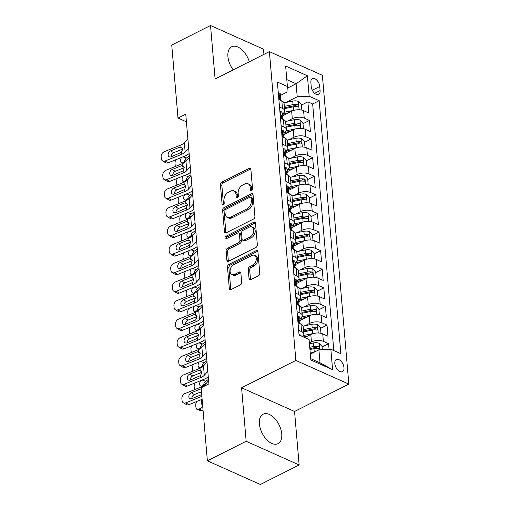 <?xml version="1.0" encoding="UTF-8"?>
<svg xmlns="http://www.w3.org/2000/svg" width="510" height="510" viewBox="0 0 510 510"><rect width="100%" height="100%" fill="white"/><g stroke="black" fill="none" stroke-linecap="round" stroke-linejoin="round"><path stroke-width="0.76" d="M251.583 190.625A1.453 0.975 -65.9 0 0 252.539 188.815L250.875 169.409A2.078 1.396 -65.9 0 0 250.2 168.281A2.078 1.396 -65.9 0 0 249.192 168.351L221.793 182.166A2.078 1.396 -65.9 0 0 220.422 184.76L222.086 204.159A1.453 0.975 -65.9 0 0 222.558 204.95A1.453 0.975 -65.9 0 0 223.265 204.899A1.453 0.975 -65.9 0 0 224.221 203.088L224.005 200.577A6.649 4.469 -65.9 0 1 228.372 192.276L230.66 191.123A6.649 4.469 -65.9 0 1 233.873 190.899A6.649 4.469 -65.9 0 1 236.028 194.514L236.245 197.026A1.453 0.975 -65.9 0 0 236.716 197.816A1.453 0.975 -65.9 0 0 237.424 197.765A1.453 0.975 -65.9 0 0 238.38 195.948L238.164 193.437A6.649 4.469 -65.9 0 1 242.53 185.136L244.819 183.989A6.649 4.469 -65.9 0 1 248.032 183.759A6.649 4.469 -65.9 0 1 250.187 187.374L250.404 189.886A1.453 0.975 -65.9 0 0 250.875 190.676A1.453 0.975 -65.9 0 0 251.583 190.625M281.743 433.927A16.511 9.441 63.2 0 0 274.629 418.366A16.511 9.441 63.2 0 0 263.147 414.19A16.511 9.441 63.2 0 0 259.411 423.944A16.511 9.441 63.2 0 0 266.526 439.505A16.511 9.441 63.2 0 0 278.007 443.681A16.511 9.441 63.2 0 0 281.743 433.927M249.307 61.742A16.511 9.441 63.2 0 0 231.648 46.773A16.511 9.441 63.2 0 0 227.913 56.527A16.511 9.441 63.2 0 0 233.178 69.876M343.989 367.627A6.777 3.87 63.2 0 0 341.062 361.239A6.777 3.87 63.2 0 0 336.358 359.531A6.777 3.87 63.2 0 0 334.821 363.528A6.777 3.87 63.2 0 0 337.741 369.916A6.777 3.87 63.2 0 0 342.452 371.624A6.777 3.87 63.2 0 0 343.989 367.627M249.039 278.632A2.078 1.396 -65.9 0 0 249.715 279.76A2.078 1.396 -65.9 0 0 250.716 279.69L258.404 275.814A2.078 1.396 -65.9 0 0 259.775 273.22L257.926 251.672A2.078 1.396 -65.9 0 0 257.25 250.544A2.078 1.396 -65.9 0 0 256.249 250.614L228.843 264.429A2.078 1.396 -65.9 0 0 227.479 267.023L229.322 288.571A2.078 1.396 -65.9 0 0 229.997 289.699A2.078 1.396 -65.9 0 0 231.004 289.629L240.286 284.95A2.078 1.396 -65.9 0 0 241.657 282.355L240.867 273.13A2.078 1.396 -65.9 0 0 240.191 272.002A2.078 1.396 -65.9 0 0 239.184 272.072L234.581 274.393A5.559 3.736 -65.9 0 1 231.897 274.584A5.559 3.736 -65.9 0 1 230.188 269.79A5.559 3.736 -65.9 0 1 233.746 264.626L251.787 255.529A5.559 3.736 -65.9 0 1 254.471 255.344A5.559 3.736 -65.9 0 1 256.179 260.132A5.559 3.736 -65.9 0 1 252.622 265.302L249.613 266.819A2.078 1.396 -65.9 0 0 248.249 269.407L249.039 278.632L250.474 279.27A2.078 1.396 -65.9 0 0 250.576 279.754M241.581 387.798L246.164 441.284L207.385 460.83L260.361 484.5L299.14 464.954L294.557 411.468L348.84 384.106L295.864 360.436L241.581 387.798L294.557 411.468M263.938 54.366L263.491 49.17L210.515 25.5L215.105 78.986L269.388 51.618L295.864 360.436M210.515 25.5L171.742 45.046L178.003 118.065L186.411 121.82M207.385 460.83L201.125 387.81L208.883 383.902L185.755 114.157L178.003 118.065M253.54 219.026A2.078 1.396 -65.9 0 0 254.904 216.431L253.056 194.884A2.078 1.396 -65.9 0 0 252.38 193.755A2.078 1.396 -65.9 0 0 251.379 193.826L223.973 207.64A2.078 1.396 -65.9 0 0 222.609 210.235L224.457 231.782A2.078 1.396 -65.9 0 0 225.127 232.911A2.078 1.396 -65.9 0 0 226.134 232.84L253.54 219.026M255.491 223.278L257.34 244.826A2.078 1.396 -65.9 0 1 255.975 247.42L228.569 261.235A2.078 1.396 -65.9 0 1 227.562 261.305A2.078 1.396 -65.9 0 1 226.886 260.176L226.096 250.952A2.078 1.396 -65.9 0 1 227.466 248.357L238.578 242.76A2.078 1.396 -65.9 0 0 239.942 240.165L239.419 234.045A2.078 1.396 -65.9 0 0 238.744 232.917A2.078 1.396 -65.9 0 0 237.743 232.987L226.172 238.82A1.453 0.975 -65.9 0 1 225.465 238.871A1.453 0.975 -65.9 0 1 225.018 237.615A1.453 0.975 -65.9 0 1 225.949 236.264L253.814 222.22A2.078 1.396 -65.9 0 1 254.815 222.15A2.078 1.396 -65.9 0 1 255.491 223.278M329.077 349.312L328.599 343.683L322.129 346.947M309.372 342.962L311.438 341.917A8.466 3.991 -4.9 0 1 323.372 341.349L322.734 333.91L327.962 336.243L327.006 325.08L320.535 328.344M303.412 336.97L303.794 336.778M305.127 325.692L309.844 323.315A8.466 3.991 -4.9 0 1 321.778 322.747L321.141 315.308L326.362 317.641L325.405 306.478L318.941 309.736M299.835 319.368L302.2 318.176M303.533 307.09L308.25 304.712A8.466 3.991 -4.9 0 1 320.184 304.145L319.547 296.705L324.768 299.038L323.812 287.876L317.347 291.133M298.242 300.766L300.607 299.574M301.939 288.488L306.657 286.11A8.466 3.991 -4.9 0 1 318.584 285.543L317.947 278.097L323.174 280.436L322.218 269.274L315.747 272.531M296.641 282.164L299.013 280.972M300.345 269.879L305.063 267.508A8.466 3.991 -4.9 0 1 316.99 266.934L316.353 259.494L321.58 261.828L320.624 250.671L314.154 253.929M295.048 263.562L297.419 262.363M298.752 251.277L303.463 248.899A8.466 3.991 -4.9 0 1 315.397 248.332L314.759 240.892L319.987 243.225L319.03 232.063L312.56 235.327M293.454 244.953L295.819 243.761M297.151 232.675L301.869 230.297A8.466 3.991 -4.9 0 1 313.803 229.73L313.166 222.29L318.393 224.623L317.43 213.46L310.966 216.724M291.86 226.351L294.225 225.159M295.558 214.072L300.275 211.695A8.466 3.991 -4.9 0 1 312.209 211.127L311.572 203.688L316.793 206.021L315.837 194.858L309.372 198.116M290.266 207.748L292.632 206.556M293.964 195.47L298.681 193.092A8.466 3.991 -4.9 0 1 310.615 192.525L309.972 185.079L315.199 187.419L314.243 176.256L307.779 179.514M288.673 189.146L291.038 187.954M292.37 176.868L297.088 174.49A8.466 3.991 -4.9 0 1 309.015 173.923L308.378 166.477L313.605 168.816L312.649 157.654L306.178 160.911M287.073 170.544L289.444 169.345M290.776 158.259L295.494 155.888A8.466 3.991 -4.9 0 1 307.422 155.314L306.784 147.874L312.012 150.208L311.055 139.045L304.585 142.309M285.479 151.942L287.85 150.743M289.183 139.657L293.894 137.279A8.466 3.991 -4.9 0 1 305.828 136.712L305.19 129.272L310.418 131.605L309.462 120.443L304.234 118.11A8.466 3.991 175.1 0 0 292.3 118.677L287.583 121.055M283.885 133.333L286.25 132.141M302.991 123.707L309.462 120.443M322.734 333.91A8.466 3.991 175.1 0 0 310.8 334.477L304.706 337.55M321.141 315.308A8.466 3.991 175.1 0 0 309.207 315.875L299.937 320.548M319.547 296.705A8.466 3.991 175.1 0 0 307.613 297.273L298.337 301.945M317.947 278.097A8.466 3.991 175.1 0 0 306.019 278.664L296.743 283.343M316.353 259.494A8.466 3.991 175.1 0 0 304.425 260.062L295.15 264.735M314.759 240.892A8.466 3.991 175.1 0 0 302.825 241.459L293.556 246.132M313.166 222.29A8.466 3.991 175.1 0 0 301.231 222.857L291.962 227.53M311.572 203.688A8.466 3.991 175.1 0 0 299.638 204.255L290.368 208.928M309.972 185.079A8.466 3.991 175.1 0 0 298.044 185.653L288.768 190.326M308.378 166.477A8.466 3.991 175.1 0 0 296.45 167.044L287.175 171.723M306.784 147.874A8.466 3.991 175.1 0 0 294.85 148.442L285.581 153.115M305.19 129.272A8.466 3.991 175.1 0 0 293.256 129.84L283.987 134.512M310.87 82.499L311.221 86.592A6.56 3.748 63.2 0 0 314.045 92.775A6.56 3.748 63.2 0 0 318.61 94.433A6.56 3.748 63.2 0 0 320.095 90.557L319.744 86.464A6.56 3.748 63.2 0 0 316.914 80.28A6.56 3.748 63.2 0 0 312.349 78.623A6.56 3.748 63.2 0 0 310.87 82.499M348.84 384.106L322.365 75.289L269.388 51.618M310.724 358.664L320.025 362.82L318.909 349.796L330.843 349.229L340.865 353.704L319.177 100.7L309.156 96.224L297.222 96.792L285.989 102.453M330.843 349.229L332.596 369.693L310.832 359.971L309.079 339.507L299.058 335.025L277.363 82.021L287.391 86.496L285.632 66.032L307.396 75.76L309.156 96.224M333.801 350.548L312.662 103.983L307.861 101.841L308.824 113.003L303.597 110.67A8.466 3.991 175.1 0 0 291.663 111.237L282.393 115.91M282.221 113.953A8.466 3.991 175.1 0 0 284.701 110.791A8.466 3.991 175.1 0 0 282.47 108.388L279.512 107.068M284.701 110.791L284.064 103.352A8.466 3.991 175.1 0 0 281.832 100.942L278.874 99.622M298.65 330.308L301.608 331.627A8.466 3.991 -4.9 0 1 303.839 334.031A8.466 3.991 -4.9 0 1 302.404 336.523M303.839 334.031L303.201 326.591A8.466 3.991 175.1 0 0 300.97 324.188L298.012 322.862M297.056 311.706L300.014 313.025A8.466 3.991 -4.9 0 1 302.245 315.429A8.466 3.991 -4.9 0 1 299.765 318.591M302.245 315.429L301.608 307.989A8.466 3.991 175.1 0 0 299.376 305.579L296.418 304.26M295.462 293.097L298.42 294.423A8.466 3.991 -4.9 0 1 300.651 296.826A8.466 3.991 -4.9 0 1 298.171 299.988M300.651 296.826L300.014 289.38A8.466 3.991 175.1 0 0 297.783 286.977L294.825 285.657M293.868 274.495L296.826 275.814A8.466 3.991 -4.9 0 1 299.058 278.218A8.466 3.991 -4.9 0 1 296.578 281.38M299.058 278.218L298.42 270.778A8.466 3.991 175.1 0 0 296.183 268.375L293.231 267.055M292.275 255.892L295.226 257.212A8.466 3.991 -4.9 0 1 297.464 259.615A8.466 3.991 -4.9 0 1 294.984 262.777M297.464 259.615L296.82 252.176A8.466 3.991 175.1 0 0 294.589 249.772L291.637 248.453M290.674 237.29L293.632 238.61A8.466 3.991 -4.9 0 1 295.864 241.013A8.466 3.991 -4.9 0 1 293.39 244.175M295.864 241.013L295.226 233.574A8.466 3.991 175.1 0 0 292.995 231.17L290.037 229.851M289.081 218.688L292.039 220.008A8.466 3.991 -4.9 0 1 294.27 222.411A8.466 3.991 -4.9 0 1 291.79 225.573M294.27 222.411L293.632 214.971A8.466 3.991 175.1 0 0 291.401 212.568L288.443 211.242M287.487 200.079L290.445 201.405A8.466 3.991 -4.9 0 1 292.676 203.809A8.466 3.991 -4.9 0 1 290.196 206.971M292.676 203.809L292.039 196.363A8.466 3.991 175.1 0 0 289.808 193.959L286.849 192.64M285.893 181.477L288.851 182.797A8.466 3.991 -4.9 0 1 291.082 185.206A8.466 3.991 -4.9 0 1 288.603 188.369M291.082 185.206L290.445 177.76A8.466 3.991 175.1 0 0 288.214 175.357L285.256 174.037M284.299 162.875L287.251 164.194A8.466 3.991 -4.9 0 1 289.489 166.598A8.466 3.991 -4.9 0 1 287.009 169.76M289.489 166.598L288.851 159.158A8.466 3.991 175.1 0 0 286.614 156.755L283.662 155.435M282.706 144.273L285.657 145.592A8.466 3.991 -4.9 0 1 287.889 147.996A8.466 3.991 -4.9 0 1 285.415 151.158M287.889 147.996L287.251 140.556A8.466 3.991 175.1 0 0 285.02 138.153L282.068 136.833M281.106 125.67L284.064 126.99A8.466 3.991 -4.9 0 1 286.295 129.393A8.466 3.991 -4.9 0 1 283.815 132.555M286.295 129.393L285.657 121.954A8.466 3.991 175.1 0 0 283.426 119.55L280.468 118.224M305.828 136.712L311.055 139.045M307.422 155.314L312.649 157.654M309.015 173.923L314.243 176.256M310.615 192.525L315.837 194.858M312.209 211.127L317.43 213.46M313.803 229.73L319.03 232.063M315.397 248.332L320.624 250.671M316.99 266.934L322.218 269.274M318.584 285.543L323.812 287.876M320.184 304.145L325.405 306.478M321.778 322.747L327.006 325.08M323.372 341.349L328.599 343.683M318.909 349.796L310.335 354.118M297.222 96.792L296.106 83.767L286.798 79.611M287.245 88.236L296.106 83.767L307.396 75.76M280.627 95.351L286.913 92.182L287.391 86.496M246.164 441.284L299.14 464.954M282.291 114.731L284.656 113.539M301.397 105.105L307.861 101.841M312.662 103.983L319.177 100.7M332.596 369.693L320.025 362.82M251.832 190.466L251.621 188.018A6.649 4.469 -65.9 0 0 249.46 184.403L248.032 183.759M233.873 190.899L235.301 191.537A6.649 4.469 -65.9 0 1 237.462 195.151L237.673 197.599M250.767 168.931A2.078 1.396 -65.9 0 0 250.627 168.988L223.221 182.803A2.078 1.396 -65.9 0 0 221.856 185.398L223.514 204.739M252.954 194.399A2.078 1.396 -65.9 0 0 252.807 194.463L225.407 208.278A2.078 1.396 -65.9 0 0 224.037 210.872L225.885 232.42A2.078 1.396 -65.9 0 0 225.994 232.904M251.098 197.969A1.453 0.975 -65.9 0 0 250.627 197.179A1.453 0.975 -65.9 0 0 249.925 197.223L225.866 209.349A1.453 0.975 -65.9 0 0 224.91 211.165L225.139 213.811A6.649 4.469 -65.9 0 0 227.301 217.432A6.649 4.469 -65.9 0 0 230.514 217.203L246.955 208.915A6.649 4.469 -65.9 0 0 251.328 200.615L251.098 197.969L252.526 198.607A1.453 0.975 -65.9 0 0 252.055 197.816L250.627 197.179M227.301 217.432L228.729 218.07A6.649 4.469 -65.9 0 0 231.942 217.84L230.514 217.203M252.526 198.607L252.756 201.252A6.649 4.469 -65.9 0 1 248.383 209.553L231.942 217.84M238.744 232.917L240.178 233.554A2.078 1.396 -65.9 0 1 240.854 234.689L241.377 240.803A2.078 1.396 -65.9 0 1 240.012 243.397L228.894 249.001A2.078 1.396 -65.9 0 0 227.53 251.589L228.321 260.814A2.078 1.396 -65.9 0 0 228.429 261.298M255.389 222.793A2.078 1.396 -65.9 0 0 255.242 222.857L227.383 236.901A1.453 0.975 -65.9 0 0 226.427 238.693M250.11 236.946A5.559 3.736 -65.9 0 0 253.668 231.776A5.559 3.736 -65.9 0 0 251.959 226.982A5.559 3.736 -65.9 0 0 249.275 227.173L242.919 230.38A2.078 1.396 -65.9 0 0 241.549 232.974L242.078 239.088A2.078 1.396 -65.9 0 0 242.754 240.216A2.078 1.396 -65.9 0 0 243.754 240.146L250.11 236.946L251.545 237.583A5.559 3.736 -65.9 0 0 255.102 232.42A5.559 3.736 -65.9 0 0 253.393 227.626L251.959 226.982M242.754 240.216L244.182 240.86A2.078 1.396 -65.9 0 0 245.189 240.79L243.754 240.146M251.545 237.583L245.189 240.79M254.471 255.344L255.905 255.982A5.559 3.736 -65.9 0 1 257.607 260.776A5.559 3.736 -65.9 0 1 254.056 265.94L251.047 267.457A2.078 1.396 -65.9 0 0 249.683 270.051L250.474 279.27M231.897 274.584L233.325 275.221A5.559 3.736 -65.9 0 0 236.015 275.037L234.581 274.393M240.758 272.652A2.078 1.396 -65.9 0 0 240.618 272.71L236.015 275.037M257.818 251.194A2.078 1.396 -65.9 0 0 257.677 251.258L230.271 265.066A2.078 1.396 -65.9 0 0 228.907 267.661L230.756 289.208A2.078 1.396 -65.9 0 0 230.858 289.693M301.824 110.096L301.353 104.563L298.324 101.426A5.61 2.646 175.1 0 0 292.746 101.082L283.955 102.867M294.468 110.236A5.61 2.646 175.1 0 0 293.543 110.383L284.261 112.264M183.141 168.121L182.255 168.683A4.233 2.518 108.4 0 1 180.871 169.04M288.736 112.71L282.228 114.03M284.516 108.617L293.237 106.851A5.61 2.646 -4.9 0 1 297.553 106.807C298.847 106.431 298.784 105.685 297.362 104.575A5.61 2.646 175.1 0 0 293.046 104.62L284.325 106.386M284.44 107.718L293.805 105.819A2.856 1.345 -4.9 0 1 295.131 105.704L297.362 104.575M175.427 166.438A4.233 2.518 -71.6 0 1 175.179 165.329L175.019 163.468A4.233 2.518 -71.6 0 1 175.918 159.687M181.656 157.367A3.385 2.014 108.4 0 0 180.534 160.975A3.385 2.014 108.4 0 0 181.643 162.824A3.385 2.014 108.4 0 0 182.969 162.582L187.253 159.885M189.357 156.168L186.494 157.972A3.385 2.014 -71.6 0 0 184.575 161.574M297.553 106.807L298.165 106.762M188.668 148.104L185.155 152.044A10.582 4.985 -4.9 0 1 181.656 154.294L165.074 161.007L168.141 162.837A4.233 3.124 120.9 0 1 165.648 162.754L162.582 160.918A4.233 3.124 -59.1 0 0 165.074 161.007M189.133 153.561A15.874 7.484 -4.9 0 1 184.722 156.124L168.141 162.837M278.313 93.03L279.142 92.852A5.61 2.646 -4.9 0 1 280.551 94.414L280.851 97.945A5.61 2.646 175.1 0 0 280.328 96.964L279.984 96.881M187.871 138.803L184.352 142.743A10.582 4.985 -4.9 0 1 180.859 144.993L164.277 151.706A4.233 3.124 -59.1 0 0 161.16 156.819L161.319 158.674A4.233 3.124 -59.1 0 0 162.582 160.918M182.523 148.302L179.73 147.18L181.031 146.995L182.656 148.984L181.483 152.292L171.118 156.825A3.385 2.499 120.9 0 1 169.122 156.761A3.385 2.499 120.9 0 1 168.109 154.964A3.385 2.499 120.9 0 1 170.608 150.877L173.668 152.707L182.663 149.067M173.668 152.707A3.385 2.499 -59.1 0 0 171.175 156.793A3.385 2.499 -59.1 0 0 171.175 156.806M179.73 147.18L170.608 150.877M180.859 144.993L181.031 146.995L181.49 147.116M280.43 99.106L280.5 99.01A5.61 2.646 175.1 0 0 280.851 97.945M279.754 97.251L280.328 96.964C279.537 97.085 279.601 97.831 280.519 99.195A5.61 2.646 -4.9 0 1 281.042 100.183L281.08 100.61M303.418 128.698L302.946 123.165L299.918 120.028A5.61 2.646 175.1 0 0 294.34 119.684L285.555 121.469M296.061 128.839A5.61 2.646 175.1 0 0 295.137 128.985L285.855 130.866M184.735 186.724L183.849 187.285A4.233 2.518 108.4 0 1 182.465 187.642M290.33 131.312L283.828 132.632M286.11 127.219L294.831 125.454A5.61 2.646 -4.9 0 1 299.153 125.409C300.447 125.033 300.377 124.287 298.962 123.178A5.61 2.646 175.1 0 0 294.64 123.222L285.919 124.988M286.034 126.321L295.398 124.421A2.856 1.345 -4.9 0 1 296.724 124.306L298.962 123.178M177.021 185.041A4.233 2.518 -71.6 0 1 176.772 183.931L176.613 182.076A4.233 2.518 -71.6 0 1 177.512 178.29M183.249 175.969A3.385 2.014 108.4 0 0 182.127 179.577A3.385 2.014 108.4 0 0 183.237 181.426A3.385 2.014 108.4 0 0 184.563 181.19L188.847 178.487M190.95 174.771L188.088 176.575A3.385 2.014 -71.6 0 0 186.169 180.177M299.153 125.409L299.759 125.364M305.012 147.301L304.54 141.774L301.518 138.631A5.61 2.646 175.1 0 0 295.934 138.293L287.149 140.071M297.655 147.441A5.61 2.646 175.1 0 0 296.731 147.594L287.449 149.475M186.328 205.326L185.442 205.887A4.233 2.518 108.4 0 1 184.059 206.25M291.93 149.921L285.421 151.234M287.704 145.822L296.431 144.056A5.61 2.646 -4.9 0 1 300.747 144.018C302.041 143.635 301.977 142.896 300.556 141.78A5.61 2.646 175.1 0 0 296.24 141.825L287.512 143.59M287.627 144.923L296.992 143.023A2.856 1.345 -4.9 0 1 298.324 142.908L300.556 141.78M178.615 203.649A4.233 2.518 -71.6 0 1 178.366 202.54L178.207 200.679A4.233 2.518 -71.6 0 1 179.106 196.892M184.843 194.571A3.385 2.014 108.4 0 0 183.727 198.186A3.385 2.014 108.4 0 0 184.83 200.028A3.385 2.014 108.4 0 0 186.156 199.792L190.44 197.096M192.55 193.373L189.682 195.177A3.385 2.014 -71.6 0 0 187.763 198.779M300.747 144.018L301.353 143.967M306.612 165.903L306.134 160.376L303.112 157.233A5.61 2.646 175.1 0 0 297.528 156.895L288.743 158.674M299.249 166.05A5.61 2.646 175.1 0 0 298.324 166.196L289.049 168.077M187.929 223.935L187.036 224.489A4.233 2.518 108.4 0 1 185.653 224.853M293.524 168.523L287.015 169.843M289.298 164.43L298.025 162.658A5.61 2.646 -4.9 0 1 302.341 162.62C303.635 162.237 303.571 161.498 302.149 160.389A5.61 2.646 175.1 0 0 297.834 160.427L289.106 162.193M289.221 163.525L298.592 161.625A2.856 1.345 -4.9 0 1 299.918 161.511L302.149 160.389M180.208 222.252A4.233 2.518 -71.6 0 1 179.96 221.142L179.8 219.281A4.233 2.518 -71.6 0 1 180.706 215.5M186.437 213.18A3.385 2.014 108.4 0 0 185.321 216.788A3.385 2.014 108.4 0 0 186.424 218.631A3.385 2.014 108.4 0 0 187.75 218.395L192.034 215.698M194.144 211.981L191.275 213.786A3.385 2.014 -71.6 0 0 189.357 217.381M302.341 162.62L302.946 162.569M308.206 184.512L307.728 178.978L304.706 175.835A5.61 2.646 175.1 0 0 299.121 175.497L290.337 177.276M300.849 184.652A5.61 2.646 175.1 0 0 299.918 184.798L290.643 186.679M189.522 242.537L188.63 243.091A4.233 2.518 108.4 0 1 187.246 243.455M295.118 187.125L288.609 188.445M290.898 183.033L299.619 181.267A5.61 2.646 -4.9 0 1 303.934 181.222C305.229 180.846 305.165 180.1 303.743 178.991A5.61 2.646 175.1 0 0 299.427 179.029L290.706 180.801M290.815 182.127L300.186 180.228A2.856 1.345 -4.9 0 1 301.512 180.113L303.743 178.991M181.809 240.854A4.233 2.518 -71.6 0 1 181.56 239.745L181.401 237.883A4.233 2.518 -71.6 0 1 182.299 234.103M188.037 231.782A3.385 2.014 108.4 0 0 186.915 235.391A3.385 2.014 108.4 0 0 188.024 237.233A3.385 2.014 108.4 0 0 189.344 236.997L193.628 234.3M195.738 230.584L192.869 232.388A3.385 2.014 -71.6 0 0 190.957 235.983M303.934 181.222L304.54 181.171M190.262 166.713L186.749 170.646A10.582 4.985 -4.9 0 1 183.256 172.896L166.668 179.609L169.734 181.439A4.233 3.124 120.9 0 1 167.242 181.356L164.175 179.52A4.233 3.124 -59.1 0 0 166.668 179.609M190.727 172.163A15.874 7.484 -4.9 0 1 186.316 174.726L169.734 181.439M279.907 111.633L280.736 111.454A5.61 2.646 -4.9 0 1 282.145 113.016L282.444 116.554A5.61 2.646 175.1 0 0 281.922 115.566L281.577 115.483M189.465 157.405L185.952 161.345A10.582 4.985 -4.9 0 1 182.452 163.595L165.871 170.308A4.233 3.124 -59.1 0 0 162.754 175.421L162.913 177.276A4.233 3.124 -59.1 0 0 164.175 179.52M184.116 166.904L181.324 165.788L182.625 165.597L184.25 167.586L183.084 170.895L172.712 175.434A3.385 2.499 120.9 0 1 170.716 175.363A3.385 2.499 120.9 0 1 169.709 173.566A3.385 2.499 120.9 0 1 172.201 169.479L175.268 171.309L184.257 167.669M175.268 171.309A3.385 2.499 -59.1 0 0 172.769 175.402A3.385 2.499 -59.1 0 0 172.769 175.408M181.324 165.788L172.201 169.479M182.452 163.595L182.625 165.597L183.084 165.718M282.024 117.708L282.094 117.612A5.61 2.646 175.1 0 0 282.444 116.554M281.354 115.853L281.922 115.566C281.137 115.687 281.201 116.433 282.113 117.797A5.61 2.646 -4.9 0 1 282.636 118.785L282.674 119.212M191.856 185.315L188.343 189.248A10.582 4.985 -4.9 0 1 184.849 191.499L168.262 198.212L171.328 200.041A4.233 3.124 120.9 0 1 168.835 199.958L165.769 198.129A4.233 3.124 -59.1 0 0 168.262 198.212M192.321 190.766A15.874 7.484 -4.9 0 1 187.916 193.335L171.328 200.041M281.501 130.235L282.33 130.056A5.61 2.646 -4.9 0 1 283.738 131.618L284.038 135.156A5.61 2.646 175.1 0 0 283.515 134.168L283.171 134.085M191.059 176.014L187.546 179.947A10.582 4.985 -4.9 0 1 184.053 182.197L167.465 188.91A4.233 3.124 -59.1 0 0 164.347 194.023L164.507 195.885A4.233 3.124 -59.1 0 0 165.769 198.129M185.716 185.506L182.918 184.391L184.225 184.199L185.85 186.188L184.677 189.497L174.305 194.036A3.385 2.499 120.9 0 1 172.31 193.966A3.385 2.499 120.9 0 1 171.303 192.168A3.385 2.499 120.9 0 1 173.795 188.082L176.862 189.911L185.857 186.271M176.862 189.911A3.385 2.499 -59.1 0 0 174.369 194.004A3.385 2.499 -59.1 0 0 174.369 194.01M182.918 184.391L173.795 188.082M184.053 182.197L184.225 184.199L184.677 184.32M283.617 136.31L283.688 136.215A5.61 2.646 175.1 0 0 284.038 135.156M282.948 134.455L283.515 134.168C282.731 134.289 282.795 135.035 283.707 136.399A5.61 2.646 -4.9 0 1 284.229 137.388L284.268 137.815M193.449 203.917L189.937 207.851A10.582 4.985 -4.9 0 1 186.443 210.101L169.855 216.814L172.922 218.65A4.233 3.124 120.9 0 1 170.429 218.56L167.369 216.731A4.233 3.124 -59.1 0 0 169.855 216.814M193.921 209.368A15.874 7.484 -4.9 0 1 189.51 211.937L172.922 218.65M283.095 148.843L283.923 148.665A5.61 2.646 -4.9 0 1 285.332 150.22L285.638 153.759A5.61 2.646 175.1 0 0 285.109 152.77L284.765 152.688M192.652 194.616L189.14 198.549A10.582 4.985 -4.9 0 1 185.646 200.8L169.059 207.513A4.233 3.124 -59.1 0 0 165.941 212.625L166.101 214.487A4.233 3.124 -59.1 0 0 167.369 216.731M187.31 204.108L184.512 202.993L185.819 202.808L187.444 204.79L186.271 208.099L175.899 212.638A3.385 2.499 120.9 0 1 173.91 212.568A3.385 2.499 120.9 0 1 172.896 210.777A3.385 2.499 120.9 0 1 175.389 206.684L178.455 208.513L187.451 204.873M178.455 208.513A3.385 2.499 -59.1 0 0 175.963 212.606A3.385 2.499 -59.1 0 0 175.963 212.613M184.512 202.993L175.389 206.684M185.646 200.8L185.819 202.808L186.271 202.923M285.211 154.912L285.281 154.823A5.61 2.646 175.1 0 0 285.638 153.759M284.542 153.057L285.109 152.77C284.325 152.898 284.389 153.637 285.3 155.008A5.61 2.646 -4.9 0 1 285.829 155.99L285.861 156.417M195.043 222.519L191.53 226.453A10.582 4.985 -4.9 0 1 188.037 228.709L171.456 235.416L174.516 237.252A4.233 3.124 120.9 0 1 172.029 237.163L168.963 235.333A4.233 3.124 -59.1 0 0 171.456 235.416M195.515 227.97A15.874 7.484 -4.9 0 1 191.103 230.539L174.516 237.252M284.688 167.446L285.517 167.267A5.61 2.646 -4.9 0 1 286.926 168.829L287.232 172.361A5.61 2.646 175.1 0 0 286.703 171.379L286.359 171.296M194.246 213.218L190.734 217.152A10.582 4.985 -4.9 0 1 187.24 219.402L170.652 226.115A4.233 3.124 -59.1 0 0 167.535 231.228L167.694 233.089A4.233 3.124 -59.1 0 0 168.963 235.333M188.904 222.711L186.105 221.595L187.412 221.41L189.038 223.399L187.865 226.701L177.493 231.24A3.385 2.499 120.9 0 1 175.504 231.17A3.385 2.499 120.9 0 1 174.49 229.379A3.385 2.499 120.9 0 1 176.983 225.286L180.049 227.122L189.044 223.482M180.049 227.122A3.385 2.499 -59.1 0 0 177.556 231.208A3.385 2.499 -59.1 0 0 177.556 231.215M186.105 221.595L176.983 225.286M187.24 219.402L187.412 221.41L187.871 221.525M286.805 173.515L286.875 173.425A5.61 2.646 175.1 0 0 287.232 172.361M286.135 171.666L286.703 171.379C285.919 171.5 285.983 172.246 286.894 173.61A5.61 2.646 -4.9 0 1 287.423 174.592L287.462 175.019M309.799 203.114L309.321 197.58L306.3 194.444A5.61 2.646 175.1 0 0 300.721 194.1L291.93 195.878M302.443 203.254A5.61 2.646 175.1 0 0 301.518 203.401L292.236 205.281M191.116 261.139L190.23 261.7A4.233 2.518 108.4 0 1 188.847 262.057M296.712 205.728L290.203 207.047M292.491 201.635L301.212 199.869A5.61 2.646 -4.9 0 1 305.528 199.824C306.822 199.448 306.759 198.702 305.337 197.593A5.61 2.646 175.1 0 0 301.021 197.631L292.3 199.404M292.415 200.73L301.78 198.836A2.856 1.345 -4.9 0 1 303.106 198.715L305.337 197.593M183.402 259.456A4.233 2.518 -71.6 0 1 183.154 258.347L182.994 256.485A4.233 2.518 -71.6 0 1 183.893 252.705M189.631 250.384A3.385 2.014 108.4 0 0 188.509 253.993A3.385 2.014 108.4 0 0 189.618 255.841A3.385 2.014 108.4 0 0 190.938 255.599L195.228 252.903M197.332 249.186L194.469 250.99A3.385 2.014 -71.6 0 0 192.55 254.586M305.528 199.824L306.134 199.78M196.643 241.122L193.124 245.055A10.582 4.985 -4.9 0 1 189.631 247.312L173.049 254.025L176.116 255.854A4.233 3.124 120.9 0 1 173.623 255.765L170.557 253.935A4.233 3.124 -59.1 0 0 173.049 254.025M197.109 246.579A15.874 7.484 -4.9 0 1 192.697 249.141L176.116 255.854M286.282 186.048L287.117 185.869A5.61 2.646 -4.9 0 1 288.52 187.431L288.826 190.963A5.61 2.646 175.1 0 0 288.303 189.981L287.952 189.898M195.846 231.82L192.327 235.754A10.582 4.985 -4.9 0 1 188.834 238.011L172.252 244.723A4.233 3.124 -59.1 0 0 169.135 249.83L169.294 251.691A4.233 3.124 -59.1 0 0 170.557 253.935M190.498 241.313L187.699 240.197L189.006 240.012L190.632 242.001L189.459 245.304L179.093 249.843A3.385 2.499 120.9 0 1 177.097 249.772A3.385 2.499 120.9 0 1 176.084 247.981A3.385 2.499 120.9 0 1 178.576 243.888L181.643 245.724L190.638 242.084M181.643 245.724A3.385 2.499 -59.1 0 0 179.15 249.811A3.385 2.499 -59.1 0 0 179.15 249.817M187.699 240.197L178.576 243.888M188.834 238.011L189.006 240.012L189.465 240.133M288.405 192.123L288.475 192.028A5.61 2.646 175.1 0 0 288.826 190.963M287.729 190.268L288.303 189.981C287.512 190.102 287.576 190.848 288.494 192.213A5.61 2.646 -4.9 0 1 289.017 193.194L289.055 193.628M311.393 221.716L310.921 216.183L307.893 213.046A5.61 2.646 175.1 0 0 302.315 212.702L293.524 214.487M304.036 221.856A5.61 2.646 175.1 0 0 303.112 222.003L293.83 223.884M192.71 279.741L191.824 280.302A4.233 2.518 108.4 0 1 190.44 280.659M298.305 224.33L291.796 225.649M294.085 220.237L302.806 218.471A5.61 2.646 -4.9 0 1 307.122 218.427C308.416 218.05 308.352 217.305 306.931 216.195A5.61 2.646 175.1 0 0 302.615 216.24L293.894 218.006M294.009 219.338L303.373 217.438A2.856 1.345 -4.9 0 1 304.699 217.324L306.931 216.195M184.996 278.058A4.233 2.518 -71.6 0 1 184.748 276.949L184.588 275.088A4.233 2.518 -71.6 0 1 185.487 271.307M191.224 268.987A3.385 2.014 108.4 0 0 190.102 272.595A3.385 2.014 108.4 0 0 191.212 274.444A3.385 2.014 108.4 0 0 192.538 274.202L196.822 271.505M198.925 267.788L196.063 269.592A3.385 2.014 -71.6 0 0 194.144 273.194M307.122 218.427L307.734 218.382M198.237 259.724L194.724 263.664A10.582 4.985 -4.9 0 1 191.224 265.914L174.643 272.627L177.709 274.456A4.233 3.124 120.9 0 1 175.217 274.374L172.15 272.538A4.233 3.124 -59.1 0 0 174.643 272.627M198.702 265.181A15.874 7.484 -4.9 0 1 194.291 267.744L177.709 274.456M287.882 204.65L288.711 204.472A5.61 2.646 -4.9 0 1 290.12 206.034L290.419 209.565A5.61 2.646 175.1 0 0 289.897 208.584L289.552 208.501M197.44 250.423L193.927 254.362A10.582 4.985 -4.9 0 1 190.428 256.613L173.846 263.326A4.233 3.124 -59.1 0 0 170.729 268.438L170.888 270.294A4.233 3.124 -59.1 0 0 172.15 272.538M192.091 259.921L189.299 258.806L190.6 258.615L192.225 260.604L191.052 263.912L180.687 268.445A3.385 2.499 120.9 0 1 178.691 268.381A3.385 2.499 120.9 0 1 177.678 266.583A3.385 2.499 120.9 0 1 180.177 262.497L183.237 264.327L192.232 260.686M183.237 264.327A3.385 2.499 -59.1 0 0 180.744 268.413A3.385 2.499 -59.1 0 0 180.744 268.426M189.299 258.806L180.177 262.497M190.428 256.613L190.6 258.615L191.059 258.736M289.999 210.726L290.069 210.63A5.61 2.646 175.1 0 0 290.419 209.565M289.323 208.87L289.897 208.584C289.113 208.705 289.176 209.451 290.088 210.815A5.61 2.646 -4.9 0 1 290.611 211.803L290.649 212.23M312.987 240.318L312.515 234.785L309.493 231.648A5.61 2.646 175.1 0 0 303.909 231.304L295.124 233.089M305.63 240.459A5.61 2.646 175.1 0 0 304.706 240.605L295.424 242.492M194.304 298.344L193.417 298.905A4.233 2.518 108.4 0 1 192.034 299.268M299.899 242.932L293.397 244.252M295.679 238.839L304.4 237.073A5.61 2.646 -4.9 0 1 308.722 237.029C310.016 236.653 309.952 235.907 308.531 234.798A5.61 2.646 175.1 0 0 304.209 234.842L295.488 236.608M295.602 237.94L304.967 236.041A2.856 1.345 -4.9 0 1 306.3 235.926L308.531 234.798M186.59 296.661A4.233 2.518 -71.6 0 1 186.341 295.551L186.182 293.696A4.233 2.518 -71.6 0 1 187.081 289.909M192.818 287.589A3.385 2.014 108.4 0 0 191.703 291.204A3.385 2.014 108.4 0 0 192.805 293.046A3.385 2.014 108.4 0 0 194.131 292.81L198.415 290.107M200.519 286.39L197.657 288.195A3.385 2.014 -71.6 0 0 195.738 291.796M308.722 237.029L309.328 236.984M199.831 278.332L196.318 282.266A10.582 4.985 -4.9 0 1 192.825 284.516L176.237 291.229L179.303 293.059A4.233 3.124 120.9 0 1 176.811 292.976L173.744 291.14A4.233 3.124 -59.1 0 0 176.237 291.229M200.296 283.783A15.874 7.484 -4.9 0 1 195.885 286.346L179.303 293.059M289.476 223.252L290.305 223.074A5.61 2.646 -4.9 0 1 291.714 224.636L292.013 228.174A5.61 2.646 175.1 0 0 291.49 227.186L291.146 227.103M199.034 269.025L195.521 272.965A10.582 4.985 -4.9 0 1 192.028 275.215L175.44 281.928A4.233 3.124 -59.1 0 0 172.323 287.041L172.482 288.902A4.233 3.124 -59.1 0 0 173.744 291.14M193.692 278.524L190.893 277.408L192.194 277.217L193.819 279.206L192.652 282.514L182.28 287.053A3.385 2.499 120.9 0 1 180.285 286.983A3.385 2.499 120.9 0 1 179.278 285.186A3.385 2.499 120.9 0 1 181.77 281.099L184.837 282.929L193.826 279.289M184.837 282.929A3.385 2.499 -59.1 0 0 182.338 287.022A3.385 2.499 -59.1 0 0 182.344 287.028M190.893 277.408L181.77 281.099M192.028 275.215L192.194 277.217L192.652 277.338M291.592 229.328L291.663 229.232A5.61 2.646 175.1 0 0 292.013 228.174M290.923 227.473L291.49 227.186C290.706 227.307 290.77 228.053 291.682 229.417A5.61 2.646 -4.9 0 1 292.204 230.405L292.243 230.832M314.581 258.921L314.109 253.393L311.087 250.251A5.61 2.646 175.1 0 0 305.503 249.913L296.718 251.691M307.224 259.061A5.61 2.646 175.1 0 0 306.3 259.214L297.018 261.094M195.897 316.946L195.011 317.507A4.233 2.518 108.4 0 1 193.628 317.87M301.499 261.541L294.99 262.86M297.273 257.448L306 255.676A5.61 2.646 -4.9 0 1 310.316 255.637C311.61 255.255 311.546 254.515 310.125 253.4A5.61 2.646 175.1 0 0 305.809 253.444L297.081 255.21M297.196 256.543L306.561 254.643A2.856 1.345 -4.9 0 1 307.893 254.528L310.125 253.4M188.184 315.269A4.233 2.518 -71.6 0 1 187.935 314.16L187.776 312.298A4.233 2.518 -71.6 0 1 188.681 308.518M194.412 306.191A3.385 2.014 108.4 0 0 193.296 309.806A3.385 2.014 108.4 0 0 194.399 311.648A3.385 2.014 108.4 0 0 195.725 311.412L200.009 308.716M202.119 304.993L199.251 306.797A3.385 2.014 -71.6 0 0 197.332 310.399M310.316 255.637L310.921 255.587M201.424 296.935L197.912 300.868A10.582 4.985 -4.9 0 1 194.418 303.118L177.831 309.831L180.897 311.667A4.233 3.124 120.9 0 1 178.404 311.578L175.344 309.748A4.233 3.124 -59.1 0 0 177.831 309.831M201.896 302.385A15.874 7.484 -4.9 0 1 197.485 304.954L180.897 311.667M291.07 241.855L291.898 241.683A5.61 2.646 -4.9 0 1 293.307 243.238L293.613 246.776A5.61 2.646 175.1 0 0 293.084 245.788L292.74 245.705M200.628 287.634L197.115 291.567A10.582 4.985 -4.9 0 1 193.621 293.817L177.034 300.53A4.233 3.124 -59.1 0 0 173.916 305.643L174.076 307.505A4.233 3.124 -59.1 0 0 175.344 309.748M195.285 297.126L192.487 296.01L193.794 295.819L195.419 297.808L194.246 301.117L183.874 305.656A3.385 2.499 120.9 0 1 181.885 305.586A3.385 2.499 120.9 0 1 180.871 303.788A3.385 2.499 120.9 0 1 183.364 299.702L186.43 301.531L195.426 297.891M186.43 301.531A3.385 2.499 -59.1 0 0 183.938 305.624A3.385 2.499 -59.1 0 0 183.938 305.63M192.487 296.01L183.364 299.702M193.621 293.817L193.794 295.819L194.246 295.94M293.186 247.93L293.256 247.841A5.61 2.646 175.1 0 0 293.613 246.776M292.517 246.075L293.084 245.788C292.3 245.916 292.364 246.655 293.275 248.026A5.61 2.646 -4.9 0 1 293.805 249.007L293.837 249.435M316.181 277.523L315.703 271.996L312.681 268.853A5.61 2.646 175.1 0 0 307.096 268.515L298.312 270.294M308.824 277.669A5.61 2.646 175.1 0 0 307.893 277.816L298.618 279.697M197.498 335.554L196.605 336.109A4.233 2.518 108.4 0 1 195.222 336.472M303.093 280.143L296.584 281.463M298.866 276.05L307.594 274.278A5.61 2.646 -4.9 0 1 311.91 274.24C313.204 273.857 313.14 273.118 311.718 272.008A5.61 2.646 175.1 0 0 307.402 272.047L298.675 273.819M298.79 275.145L308.161 273.245A2.856 1.345 -4.9 0 1 309.487 273.13L311.718 272.008M189.777 333.871A4.233 2.518 -71.6 0 1 189.529 332.762L189.369 330.901A4.233 2.518 -71.6 0 1 190.275 327.12M196.006 324.8A3.385 2.014 108.4 0 0 194.89 328.408A3.385 2.014 108.4 0 0 195.999 330.25A3.385 2.014 108.4 0 0 197.319 330.015L201.603 327.318M203.713 323.601L200.844 325.405A3.385 2.014 -71.6 0 0 198.925 329.001M311.91 274.24L312.515 274.189M317.775 296.131L317.296 290.598L314.275 287.462A5.61 2.646 175.1 0 0 308.69 287.117L299.905 288.896M310.418 296.272A5.61 2.646 175.1 0 0 309.493 296.418L300.212 298.299M199.091 354.157L198.199 354.718A4.233 2.518 108.4 0 1 196.815 355.075M304.687 298.745L298.178 300.065M300.466 294.652L309.188 292.887A5.61 2.646 -4.9 0 1 313.503 292.842C314.798 292.466 314.734 291.72 313.312 290.611A5.61 2.646 175.1 0 0 308.996 290.649L300.275 292.421M300.39 293.747L309.755 291.854A2.856 1.345 -4.9 0 1 311.081 291.733L313.312 290.611M191.377 352.474A4.233 2.518 -71.6 0 1 191.129 351.364L190.969 349.503A4.233 2.518 -71.6 0 1 191.868 345.723M197.606 343.402A3.385 2.014 108.4 0 0 196.484 347.01A3.385 2.014 108.4 0 0 197.593 348.853A3.385 2.014 108.4 0 0 198.913 348.617L203.197 345.92M205.307 342.204L202.444 344.008A3.385 2.014 -71.6 0 0 200.526 347.603M313.503 292.842L314.109 292.791M319.368 314.734L318.897 309.2L315.868 306.064A5.61 2.646 175.1 0 0 310.29 305.719L301.499 307.498M312.012 314.874A5.61 2.646 175.1 0 0 311.087 315.021L301.805 316.901M200.685 372.759L199.799 373.32A4.233 2.518 108.4 0 1 198.415 373.677M306.28 317.347L299.772 318.667M302.06 313.255L310.781 311.489A5.61 2.646 -4.9 0 1 315.097 311.444C316.391 311.068 316.327 310.322 314.906 309.213A5.61 2.646 175.1 0 0 310.59 309.258L301.869 311.023M301.984 312.349L311.349 310.456A2.856 1.345 -4.9 0 1 312.675 310.335L314.906 309.213M192.971 371.076A4.233 2.518 -71.6 0 1 192.723 369.967L192.563 368.105A4.233 2.518 -71.6 0 1 193.462 364.325M199.2 362.004A3.385 2.014 108.4 0 0 198.078 365.613A3.385 2.014 108.4 0 0 199.187 367.461A3.385 2.014 108.4 0 0 200.506 367.219L204.797 364.522M206.901 360.806L204.038 362.61A3.385 2.014 -71.6 0 0 202.119 366.206M315.097 311.444L315.709 311.4M320.962 333.336L320.49 327.803L317.462 324.666A5.61 2.646 175.1 0 0 311.884 324.322L303.093 326.107M313.605 333.476A5.61 2.646 175.1 0 0 312.681 333.623L303.399 335.503M201.476 391.871L201.393 391.922A4.233 2.518 108.4 0 1 200.009 392.279M307.874 335.95L303.233 336.893M303.654 331.857L312.375 330.091A5.61 2.646 -4.9 0 1 316.697 330.046C317.985 329.67 317.921 328.925 316.506 327.815A5.61 2.646 175.1 0 0 312.184 327.86L303.463 329.626M303.577 330.958L312.942 329.058A2.856 1.345 -4.9 0 1 314.268 328.944L316.506 327.815M194.565 389.678A4.233 2.518 -71.6 0 1 194.316 388.569L194.157 386.707A4.233 2.518 -71.6 0 1 195.056 382.927M200.793 380.607A3.385 2.014 108.4 0 0 199.671 384.215A3.385 2.014 108.4 0 0 200.781 386.064A3.385 2.014 108.4 0 0 202.107 385.828L206.391 383.125M208.494 379.408L205.632 381.212A3.385 2.014 -71.6 0 0 203.713 384.814M316.697 330.046L317.303 330.002M322.358 349.63L322.084 346.411L319.062 343.268A5.61 2.646 175.1 0 0 313.478 342.924L309.442 343.746M313.962 352.295L310.239 353.047M202.75 406.789L198.951 409.186L202.986 410.524A4.233 2.518 108.4 0 1 201.335 410.824L197.293 409.479A4.233 2.518 -71.6 0 0 198.951 409.186M309.94 349.509L313.975 348.693A5.61 2.646 -4.9 0 1 318.291 348.655C319.585 348.273 319.521 347.527 318.1 346.417A5.61 2.646 175.1 0 0 313.777 346.462L309.748 347.278M309.857 348.611L314.536 347.661A2.856 1.345 -4.9 0 1 315.868 347.546L318.1 346.417M197.293 409.479A4.233 2.518 -71.6 0 1 195.91 407.171L195.751 405.316A4.233 2.518 -71.6 0 1 196.65 401.529M202.578 404.71A3.385 2.014 108.4 0 1 202.374 404.666A3.385 2.014 108.4 0 1 201.272 402.823A3.385 2.014 108.4 0 1 202.132 399.559M318.291 348.655L318.897 348.604M203.018 315.537L199.506 319.47A10.582 4.985 -4.9 0 1 196.012 321.721L179.424 328.434L182.491 330.27A4.233 3.124 120.9 0 1 180.005 330.18L176.938 328.351A4.233 3.124 -59.1 0 0 179.424 328.434M203.49 320.988A15.874 7.484 -4.9 0 1 199.078 323.557L182.491 330.27M292.663 260.463L293.492 260.285A5.61 2.646 -4.9 0 1 294.901 261.84L295.207 265.378A5.61 2.646 175.1 0 0 294.678 264.397L294.334 264.308M202.221 306.236L198.709 310.169A10.582 4.985 -4.9 0 1 195.215 312.42L178.627 319.132A4.233 3.124 -59.1 0 0 175.51 324.245L175.669 326.107A4.233 3.124 -59.1 0 0 176.938 328.351M196.879 315.728L194.08 314.613L195.387 314.428L197.013 316.41L195.84 319.719L185.468 324.258A3.385 2.499 120.9 0 1 183.479 324.188A3.385 2.499 120.9 0 1 182.465 322.397A3.385 2.499 120.9 0 1 184.958 318.304L188.024 320.133L197.019 316.5M188.024 320.133A3.385 2.499 -59.1 0 0 185.532 324.226A3.385 2.499 -59.1 0 0 185.532 324.233M194.08 314.613L184.958 318.304M195.215 312.42L195.387 314.428L195.84 314.542M294.78 266.532L294.85 266.443A5.61 2.646 175.1 0 0 295.207 265.378M294.111 264.684L294.678 264.397C293.894 264.518 293.958 265.257 294.869 266.628A5.61 2.646 -4.9 0 1 295.398 267.61L295.43 268.037M204.618 334.139L201.099 338.073A10.582 4.985 -4.9 0 1 197.606 340.329L181.024 347.042L184.084 348.872A4.233 3.124 120.9 0 1 181.598 348.783L178.532 346.953A4.233 3.124 -59.1 0 0 181.024 347.042M205.084 339.59A15.874 7.484 -4.9 0 1 200.672 342.159L184.084 348.872M294.257 279.066L295.086 278.887A5.61 2.646 -4.9 0 1 296.495 280.449L296.801 283.981A5.61 2.646 175.1 0 0 296.272 282.999L295.927 282.916M203.815 324.838L200.302 328.772A10.582 4.985 -4.9 0 1 196.809 331.028L180.228 337.735A4.233 3.124 -59.1 0 0 177.104 342.847L177.263 344.709A4.233 3.124 -59.1 0 0 178.532 346.953M198.473 334.331L195.674 333.215L196.981 333.03L198.607 335.019L197.434 338.321L187.062 342.86A3.385 2.499 120.9 0 1 185.073 342.79A3.385 2.499 120.9 0 1 184.059 340.999A3.385 2.499 120.9 0 1 186.552 336.906L189.618 338.742L198.613 335.102M189.618 338.742A3.385 2.499 -59.1 0 0 187.125 342.828A3.385 2.499 -59.1 0 0 187.125 342.835M195.674 333.215L186.552 336.906M196.809 331.028L196.981 333.03L197.44 333.145M296.374 285.135L296.444 285.045A5.61 2.646 175.1 0 0 296.801 283.981M295.704 283.286L296.272 282.999C295.488 283.12 295.551 283.866 296.463 285.23A5.61 2.646 -4.9 0 1 296.992 286.212L297.03 286.645M206.212 352.742L202.693 356.681A10.582 4.985 -4.9 0 1 199.2 358.932L182.618 365.644L185.685 367.474A4.233 3.124 120.9 0 1 183.192 367.385L180.126 365.555A4.233 3.124 -59.1 0 0 182.618 365.644M206.677 358.198A15.874 7.484 -4.9 0 1 202.266 360.761L185.685 367.474M295.851 297.668L296.686 297.489A5.61 2.646 -4.9 0 1 298.089 299.051L298.395 302.583A5.61 2.646 175.1 0 0 297.872 301.601L297.521 301.518M205.415 343.44L201.896 347.374A10.582 4.985 -4.9 0 1 198.403 349.63L181.821 356.343A4.233 3.124 -59.1 0 0 178.704 361.45L178.863 363.311A4.233 3.124 -59.1 0 0 180.126 365.555M200.067 352.933L197.268 351.817L198.575 351.632L200.201 353.621L199.027 356.923L188.662 361.462A3.385 2.499 120.9 0 1 186.666 361.399A3.385 2.499 120.9 0 1 185.653 359.601A3.385 2.499 120.9 0 1 188.152 355.515L191.212 357.344L200.207 353.704M191.212 357.344A3.385 2.499 -59.1 0 0 188.719 361.431A3.385 2.499 -59.1 0 0 188.719 361.437M197.268 351.817L188.152 355.515M198.403 349.63L198.575 351.632L199.034 351.753M297.974 303.743L298.044 303.648A5.61 2.646 175.1 0 0 298.395 302.583M297.298 301.888L297.872 301.601C297.081 301.722 297.145 302.468 298.063 303.832A5.61 2.646 -4.9 0 1 298.586 304.814L298.624 305.248M207.806 371.344L204.293 375.283A10.582 4.985 -4.9 0 1 200.793 377.534L184.212 384.247L187.278 386.076A4.233 3.124 120.9 0 1 184.786 385.993L181.719 384.157A4.233 3.124 -59.1 0 0 184.212 384.247M208.271 376.801A15.874 7.484 -4.9 0 1 203.86 379.363L187.278 386.076M297.451 316.27L298.28 316.092A5.61 2.646 -4.9 0 1 299.689 317.653L299.988 321.185A5.61 2.646 175.1 0 0 299.466 320.203L299.121 320.121M207.009 362.043L203.496 365.982A10.582 4.985 -4.9 0 1 199.996 368.233L183.415 374.946A4.233 3.124 -59.1 0 0 180.298 380.058L180.457 381.913A4.233 3.124 -59.1 0 0 181.719 384.157M201.66 371.541L198.868 370.426L200.169 370.234L201.794 372.223L200.628 375.532L190.255 380.071A3.385 2.499 120.9 0 1 188.26 380.001A3.385 2.499 120.9 0 1 187.246 378.203A3.385 2.499 120.9 0 1 189.745 374.117L192.812 375.947L201.801 372.306M192.812 375.947A3.385 2.499 -59.1 0 0 190.313 380.033A3.385 2.499 -59.1 0 0 190.313 380.046M198.868 370.426L189.745 374.117M199.996 368.233L200.169 370.234L200.628 370.356M299.568 322.345L299.638 322.25A5.61 2.646 175.1 0 0 299.988 321.185M298.898 320.49L299.466 320.203C298.681 320.325 298.745 321.07 299.657 322.435A5.61 2.646 -4.9 0 1 300.18 323.423L300.218 323.85M201.858 396.353L185.806 402.849L188.872 404.679A4.233 3.124 120.9 0 1 186.38 404.596L183.313 402.766A4.233 3.124 -59.1 0 0 185.806 402.849M202.113 399.324L188.872 404.679M299.045 334.872L299.874 334.694A5.61 2.646 -4.9 0 1 301.231 336.001M208.603 380.651L205.09 384.585A10.582 4.985 -4.9 0 1 201.597 386.835L185.009 393.548A4.233 3.124 -59.1 0 0 181.891 398.661L182.051 400.522A4.233 3.124 -59.1 0 0 183.313 402.766M201.705 394.568L191.849 398.673A3.385 2.499 120.9 0 1 189.854 398.603A3.385 2.499 120.9 0 1 188.847 396.805A3.385 2.499 120.9 0 1 191.339 392.719L194.406 394.549L201.456 391.693M194.406 394.549A3.385 2.499 -59.1 0 0 191.907 398.642A3.385 2.499 -59.1 0 0 191.913 398.648M201.259 389.347L200.462 389.028L191.339 392.719M200.462 389.028L201.769 388.837M311.438 341.917L310.8 334.477M309.844 323.315L309.207 315.875M308.25 304.712L307.613 297.273M306.657 286.11L306.019 278.664M305.063 267.508L304.425 260.062M303.463 248.899L302.825 241.459M301.869 230.297L301.231 222.857M300.275 211.695L299.638 204.255M298.681 193.092L298.044 185.653M297.088 174.49L296.45 167.044M295.494 155.888L294.85 148.442M293.894 137.279L293.256 129.84M292.3 118.677L291.663 111.237M282.47 108.388L281.832 100.942M301.608 331.627L300.97 324.188M300.014 313.025L299.376 305.579M298.42 294.423L297.783 286.977M296.826 275.814L296.183 268.375M295.226 257.212L294.589 249.772M293.632 238.61L292.995 231.17M292.039 220.008L291.401 212.568M290.445 201.405L289.808 193.959M288.851 182.797L288.214 175.357M287.251 164.194L286.614 156.755M285.657 145.592L285.02 138.153M284.064 126.99L283.426 119.55M304.234 118.11L303.597 110.67M312.286 90.225L319.744 86.464M314.613 93.324L320.095 90.557M251.621 188.018L250.187 187.374M237.622 197.638L236.245 197.026M237.462 195.151L236.028 194.514M223.463 204.778L222.086 204.159M221.856 185.398L220.422 184.76M223.221 182.803L221.793 182.166M250.627 168.988L249.192 168.351M251.781 190.504L250.404 189.886M225.885 232.42L224.457 231.782M224.037 210.872L222.609 210.235M225.407 208.278L223.973 207.64M252.807 194.463L251.379 193.826M248.383 209.553L246.955 208.915M252.756 201.252L251.328 200.615M228.321 260.814L226.886 260.176M227.53 251.589L226.096 250.952M228.894 249.001L227.466 248.357M240.012 243.397L238.578 242.76M241.377 240.803L239.942 240.165M240.854 234.689L239.419 234.045M227.383 236.901L225.949 236.264M255.242 222.857L253.814 222.22M249.683 270.051L248.249 269.407M251.047 267.457L249.613 266.819M254.056 265.94L252.622 265.302M240.618 272.71L239.184 272.072M230.756 289.208L229.322 288.571M228.907 267.661L227.479 267.023M230.271 265.066L228.843 264.429M257.677 251.258L256.249 250.614M299.109 109.765L298.401 101.503M293.046 104.62L292.746 101.082M293.543 110.383L293.237 106.851M183.013 156.819L186.494 157.972M279.072 92.865L279.684 99.986M181.483 152.292L181.656 154.294M184.352 142.743L185.155 152.044M300.709 128.367L299.995 120.105M294.64 123.222L294.34 119.684M295.137 128.985L294.831 125.454M184.607 175.421L188.088 176.575M302.302 146.969L301.595 138.707M296.24 141.825L295.934 138.293M296.731 147.594L296.431 144.056M186.201 194.023L189.682 195.177M303.896 165.572L303.189 157.316M297.834 160.427L297.528 156.895M298.324 166.196L298.025 162.658M187.801 212.625L191.275 213.786M305.49 184.18L304.782 175.918M299.427 179.029L299.121 175.497M299.918 184.798L299.619 181.267M189.395 231.228L192.869 232.388M280.666 111.473L281.278 118.588M183.084 170.895L183.256 172.896M185.952 161.345L186.749 170.646M282.266 130.075L282.872 137.19M184.677 189.497L184.849 191.499M187.546 179.947L188.343 189.248M283.86 148.678L284.465 155.792M186.271 208.099L186.443 210.101M189.14 198.549L189.937 207.851M285.453 167.28L286.065 174.401M187.865 226.701L188.037 228.709M190.734 217.152L191.53 226.453M307.084 202.782L306.376 194.52M301.021 197.631L300.721 194.1M301.518 203.401L301.212 199.869M190.989 249.836L194.469 250.99M287.047 185.882L287.659 193.003M189.459 245.304L189.631 247.312M192.327 235.754L193.124 245.055M308.677 221.385L307.97 213.123M302.615 216.24L302.315 212.702M303.112 222.003L302.806 218.471M192.582 268.438L196.063 269.592M288.641 204.484L289.253 211.605M191.052 263.912L191.224 265.914M193.927 254.362L194.724 263.664M310.278 239.987L309.564 231.725M304.209 234.842L303.909 231.304M304.706 240.605L304.4 237.073M194.176 287.041L197.657 288.195M290.235 223.093L290.847 230.208M192.652 282.514L192.825 284.516M195.521 272.965L196.318 282.266M311.871 258.589L311.164 250.327M305.809 253.444L305.503 249.913M306.3 259.214L306 255.676M195.77 305.643L199.251 306.797M291.835 241.695L292.44 248.81M194.246 301.117L194.418 303.118M197.115 291.567L197.912 300.868M313.465 277.191L312.757 268.936M307.402 272.047L307.096 268.515M307.893 277.816L307.594 274.278M197.37 324.245L200.844 325.405M315.059 295.8L314.351 287.538M308.996 290.649L308.69 287.117M309.493 296.418L309.188 292.887M198.964 342.847L202.444 344.008M316.653 314.402L315.945 306.14M310.59 309.258L310.29 305.719M311.087 315.021L310.781 311.489M200.558 361.456L204.038 362.61M318.246 333.005L317.539 324.742M312.184 327.86L311.884 324.322M312.681 333.623L312.375 330.091M202.151 380.058L205.632 381.212M319.687 349.758L319.139 343.345M313.777 346.462L313.478 342.924M314.268 352.136L313.975 348.693M293.428 260.298L294.034 267.418M195.84 319.719L196.012 321.721M198.709 310.169L199.506 319.47M295.022 278.9L295.634 286.021M197.434 338.321L197.606 340.329M200.302 328.772L201.099 338.073M296.616 297.502L297.228 304.623M199.027 356.923L199.2 358.932M201.896 347.374L202.693 356.681M298.21 316.104L298.822 323.225M200.628 375.532L200.793 377.534M203.496 365.982L204.293 375.283M299.803 334.713L299.867 335.389M201.597 386.835L201.654 387.549M205.09 384.585L205.192 385.764"/></g></svg>
